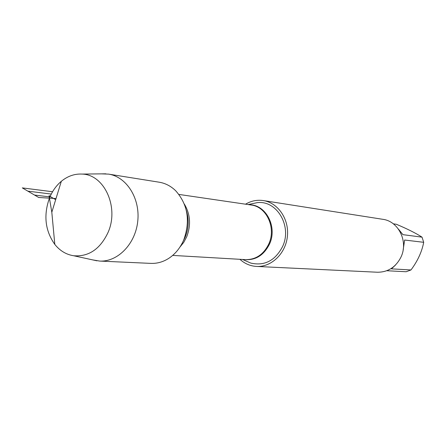 <?xml version="1.0" encoding="UTF-8"?>
<svg xmlns="http://www.w3.org/2000/svg" width="446" height="446" viewBox="0 0 446 446"><rect width="100%" height="100%" fill="white"/><g stroke="black" fill="none" stroke-linecap="round" stroke-linejoin="round"><path stroke-width="0.67" d="M245.657 260.826L250.853 263.107C264.623 266.156 275.204 260.626 282.597 246.521C292.359 226.189 276.737 199.903 257.08 202.674L251.421 203.878M245.534 204.19C251.148 200.867 257.069 199.663 263.302 200.572C278.031 202.752 289.259 219.164 287.397 236.341C285.719 253.54 271.38 267.31 256.511 266.435C250.251 266.05 244.715 263.675 239.909 259.304M92.768 259.912L99.62 261.066L150.865 263.385C157.098 263.636 163.035 261.98 168.688 258.407C175.25 254.103 180.262 247.954 183.724 239.959C190.526 220.854 187.838 204.446 175.663 190.732C170.857 186.077 165.382 183.234 159.228 182.208L108.579 174.118L101.487 173.868M256.511 266.435L377.388 272.233C387.908 272.25 395.769 267.215 400.954 257.136C408.569 241.721 398.585 221.205 382.841 219.315L263.302 200.572M398.451 229.127L402.922 234.657L422.027 237.155L423.7 242.312C421.894 251.773 417.657 260.988 410.983 269.958L406.144 271.742L386.766 270.733M393.3 223.814L396.355 224.277C407.298 228.87 415.856 233.169 422.027 237.155M423.7 242.312L404.645 240.032L403.19 249.671M395.524 265.008L391.477 268.854L410.983 269.958M99.62 261.066C117.772 262.12 135.539 243.839 137.769 221.077C140.228 198.336 126.564 176.806 108.579 174.118M49.428 198.135C52.204 191.278 56.168 185.67 61.314 181.31C67.669 176.103 74.599 173.689 82.103 174.079C104.275 174.458 119.283 207.2 108.11 232.321C100.227 249.085 88.748 256.896 73.685 255.753C66.259 254.599 59.97 250.819 54.813 244.414C45.174 230.783 43.379 215.357 49.428 198.135M50.136 196.463L49.038 195.827L50.348 195.984M54.813 244.414L51.814 212.251L49.038 195.827L55.672 199.68M49.935 196.915L34.543 195.058L22.3 187.894L52.567 191.741M38.691 197.489L56.023 198.537L38.691 197.489L27.881 191.161L51.284 194.066M249.598 204.781C266.061 204.708 277.596 227.036 269.529 244.04C263.759 255.502 255.251 260.67 244.007 259.544M172.691 255.407L245.523 259.633C255.865 259.706 263.625 254.471 268.799 243.934C276.358 227.884 266.574 206.66 251.148 205.009L178.918 194.423M184.354 204.09C190.364 214.242 191.139 225.158 186.684 236.848L183.752 242.34L179.967 247.034M183.189 241.18L185.201 237.149C188.758 228.307 189.137 219.415 186.328 210.479M242.552 259.46L250.853 263.107M248.171 204.575L257.08 202.674M73.685 255.753L96.927 260.815M82.103 174.079L105.892 173.817M51.814 212.251L61.314 181.31"/></g></svg>
